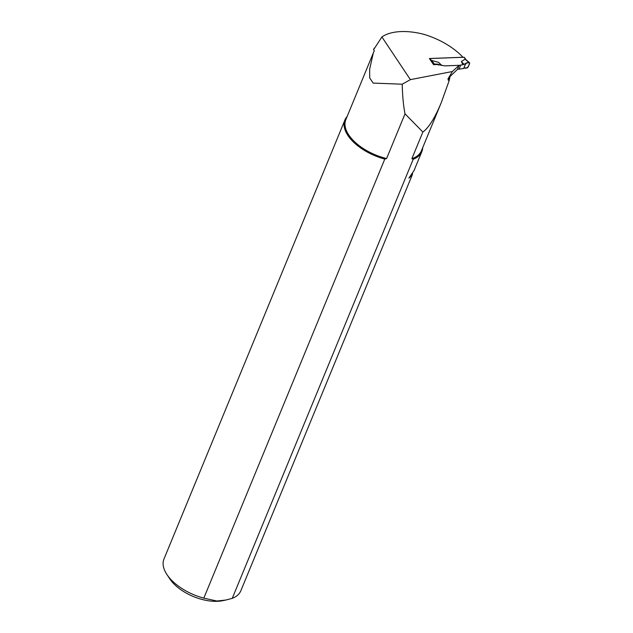 <?xml version="1.0" encoding="UTF-8"?>
<svg xmlns="http://www.w3.org/2000/svg" width="633" height="633" viewBox="0 0 633 633"><rect width="100%" height="100%" fill="white"/><g stroke="black" fill="none" stroke-linecap="round" stroke-linejoin="round"><path stroke-width="0.95" d="M402.216 84.205C402.485 95.939 403.419 105.806 405.017 113.829L422.868 132.02C428.763 127.755 434.918 117.92 441.32 102.506L449.145 80.676L450.039 76.498L457.453 69.377L459.123 65.326L452.358 71.529L410.382 79.639L381.905 36.943L373.589 49.698L374.301 50.767L373.32 52.943L369.648 69.187L369.696 77.906L373.185 83.097L402.216 84.205L410.382 79.639M462.913 57.287L462.929 57.247A52.389 27.298 22.4 0 0 423.619 34.261A54.573 28.438 22.4 0 0 381.905 36.943M449.145 80.676L448.14 80.019L448.029 78.872L452.358 71.529M412.605 173.466L412.186 175.048L408.91 178.142L414.029 170.57M422.702 147.671A41.588 21.664 -157.6 0 1 421.839 151.627A41.588 21.664 -157.6 0 1 413.214 159.279L232.248 598.351L225.752 600.06L216.89 601.01L203.81 598.153L384.785 159.081L386.597 158.535L405.017 113.829M412.162 175.112L240.864 590.7A41.588 21.664 -157.6 0 1 232.248 598.351M422.868 132.02L411.861 158.701L413.214 159.279M225.752 600.06L222.721 600.685A36.128 18.824 -157.6 0 1 215.449 601.35A36.128 18.824 -157.6 0 1 169.802 578.879L166.922 574.527A41.588 21.664 -157.6 0 1 163.971 559.01L344.945 119.938A41.588 21.664 -157.6 0 1 347.113 116.519M203.81 598.153A41.588 21.664 -157.6 0 1 166.922 574.527M384.785 159.081A41.588 21.664 -157.6 0 1 344.945 119.938M386.597 158.535A40.876 21.3 -157.6 0 1 345.832 119.645L373.106 53.457M441.32 102.506L421.412 150.796A40.876 21.3 -157.6 0 1 411.861 158.701M459.123 65.326L444.904 65.872L437.324 64.534L433.565 64.677L429.403 58.529L462.929 57.247M374.016 48.583A54.573 28.438 22.4 0 0 373.913 48.82A54.573 28.438 22.4 0 0 373.589 49.698M457.469 69.337L463.673 68.499L465.714 63.553L462.865 64.732L461.394 61.472L465.144 59.162L465.611 59.407L463.989 57.247L429.926 58.553A0.657 0.419 143.1 0 0 429.522 58.687M431.674 62.074L431.635 60.444L438.55 62.35L441.866 65.484M459.099 65.373L462.865 64.732M466.189 59.882L464.298 57.366A0.657 0.419 143.1 0 0 463.989 57.247M466.743 60.728L465.856 59.605M458.988 69.274L460.626 65.31M437.324 64.534L437.498 64.123L441.85 65.476M438.629 64.59L438.44 65.041M437.498 64.123L434.38 64.068L431.635 60.444M433.565 64.677L434.38 64.068M433.597 64.606L433.265 64.17M441.169 64.985L438.55 62.35M465.714 63.553L463.673 68.499M464.005 67.905C467.439 69.195 469.037 65.832 469.662 62.928C466.299 61.575 464.851 64.97 464.005 67.905L467.122 67.96L467.906 67.422L469.639 63.221L465.144 59.162M469.639 63.221L469.282 62.73L466.015 63.031M463.744 64.123L461.394 61.472M448.029 78.872L449.691 77.345M449.359 78.903L448.14 80.019M431.548 60.713L429.926 58.553M413.919 170.847L421.839 151.627M373.913 48.82L374.182 48.171M465.872 59.613L469.583 62.809"/></g></svg>
